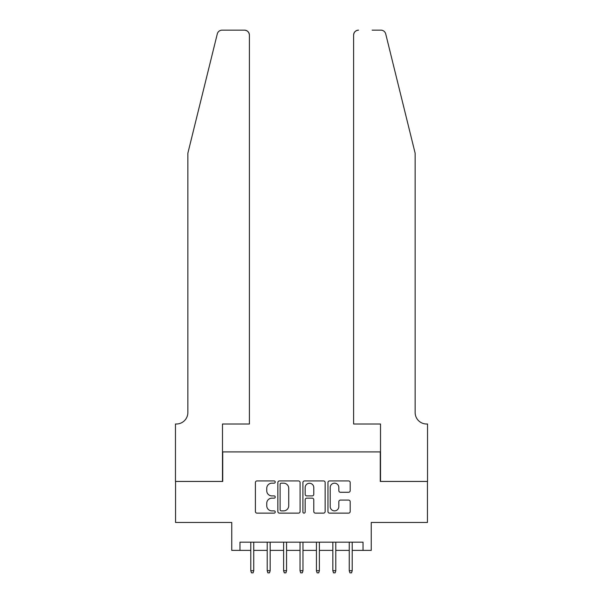 <?xml version="1.0" encoding="UTF-8"?>
<svg xmlns="http://www.w3.org/2000/svg" width="603" height="603" viewBox="0 0 603 603"><rect width="100%" height="100%" fill="white"/><g stroke="black" fill="none" stroke-linecap="round" stroke-linejoin="round"><path stroke-width="0.9" d="M275.247 482.053A1.131 1.131 0 0 0 274.116 480.923L256.999 480.923A1.613 1.613 0 0 0 255.393 482.536L255.393 511.532A1.613 1.613 0 0 0 256.999 513.138L274.116 513.138A1.131 1.131 0 0 0 275.247 512.015A1.131 1.131 0 0 0 274.116 510.884L271.9 510.884A5.156 5.156 0 0 1 266.745 505.729L266.745 503.317A5.156 5.156 0 0 1 271.9 498.161L274.116 498.161A1.131 1.131 0 0 0 275.247 497.03A1.131 1.131 0 0 0 274.116 495.907L271.9 495.907A5.156 5.156 0 0 1 266.745 490.752L266.745 488.332A5.156 5.156 0 0 1 271.9 483.176L274.116 483.176A1.131 1.131 0 0 0 275.247 482.053M348.579 492.282A1.613 1.613 0 0 0 350.185 490.669L350.185 482.536A1.613 1.613 0 0 0 348.579 480.923L329.57 480.923A1.613 1.613 0 0 0 327.957 482.536L327.957 511.532A1.613 1.613 0 0 0 329.57 513.138L348.579 513.138A1.613 1.613 0 0 0 350.185 511.532L350.185 501.704A1.613 1.613 0 0 0 348.579 500.091L340.439 500.091A1.613 1.613 0 0 0 338.833 501.704L338.833 506.58A4.311 4.311 0 0 1 334.522 510.884A4.311 4.311 0 0 1 330.21 506.58L330.21 487.488A4.311 4.311 0 0 1 334.522 483.176A4.311 4.311 0 0 1 338.833 487.488L338.833 490.669A1.613 1.613 0 0 0 340.439 492.282L348.579 492.282M239.964 550.366L239.964 542.165L363.036 542.165L363.036 550.366L371.244 550.366L371.244 522.469L427.452 522.469L427.452 481.443L380.274 481.443L380.274 451.903L222.726 451.903L222.726 481.443L175.548 481.443L175.548 522.469L231.756 522.469L231.756 550.366L250.788 550.366M300.09 482.536A1.613 1.613 0 0 0 298.477 480.923L279.475 480.923A1.613 1.613 0 0 0 277.862 482.536L277.862 511.532A1.613 1.613 0 0 0 279.475 513.138L298.477 513.138A1.613 1.613 0 0 0 300.09 511.532L300.09 482.536M304.523 480.923L323.525 480.923A1.613 1.613 0 0 1 325.138 482.536L325.138 511.532A1.613 1.613 0 0 1 323.525 513.138L315.392 513.138A1.613 1.613 0 0 1 313.786 511.532L313.786 499.774A1.613 1.613 0 0 0 312.173 498.161L306.776 498.161A1.613 1.613 0 0 0 305.163 499.774L305.163 512.015A1.131 1.131 0 0 1 304.04 513.138A1.131 1.131 0 0 1 302.91 512.015L302.91 482.536A1.613 1.613 0 0 1 304.523 480.923M253.742 550.366L267.204 550.366M270.159 550.366L283.614 550.366M286.568 550.366L300.023 550.366M302.977 550.366L316.432 550.366M319.386 550.366L332.841 550.366M335.796 550.366L349.258 550.366M352.212 550.366L363.036 550.366M281.247 483.176A1.131 1.131 0 0 0 280.116 484.307L280.116 509.761A1.131 1.131 0 0 0 281.247 510.884L283.583 510.884A5.156 5.156 0 0 0 288.731 505.729L288.731 488.332A5.156 5.156 0 0 0 283.583 483.176L281.247 483.176M313.786 487.571A4.311 4.311 0 0 0 309.475 483.259A4.311 4.311 0 0 0 305.163 487.571L305.163 494.294A1.613 1.613 0 0 0 306.776 495.907L312.173 495.907A1.613 1.613 0 0 0 313.786 494.294L313.786 487.571M250.788 570.717L251.451 572.85L253.087 572.85L253.742 570.717L250.788 570.717L250.788 542.165M253.742 570.717L253.742 542.165M217.291 33.896C218.542 31.198 218.542 31.198 217.291 33.896L187.857 153.23L187.857 412.52A11.487 11.487 0 0 1 176.37 424.007L175.465 424.007L175.465 481.443L222.484 481.443L222.484 424.007L249.393 424.007L249.393 35.072A4.922 4.922 0 0 0 244.471 30.15L222.07 30.15A4.922 4.922 0 0 0 217.291 33.896M230.851 30.15L244.471 30.15C247.441 30.467 249.084 32.102 249.393 35.072L249.393 424.007M187.857 412.52A11.487 11.487 0 0 1 176.37 424.007M406.12 116.635L385.709 33.896C384.458 31.198 384.458 31.198 385.709 33.896C384.458 31.198 384.458 31.198 385.709 33.896L415.143 153.23L415.143 412.52A11.487 11.487 0 0 0 426.63 424.007L427.535 424.007L427.535 481.443L380.516 481.443L380.516 424.007L353.607 424.007L353.607 35.072L353.607 424.007M372.149 30.15L380.93 30.15A4.922 4.922 0 0 1 385.709 33.896M358.529 30.15A4.922 4.922 0 0 0 353.607 35.072C353.916 32.102 355.559 30.467 358.529 30.15M415.143 412.52A11.487 11.487 0 0 0 426.63 424.007M267.204 570.717L267.86 572.85L269.496 572.85L270.159 570.717L267.204 570.717L267.204 542.165M270.159 570.717L270.159 542.165M283.614 570.717L284.269 572.85L285.912 572.85L286.568 570.717L283.614 570.717L283.614 542.165M286.568 570.717L286.568 542.165M300.023 570.717L300.678 572.85L302.322 572.85L302.977 570.717L300.023 570.717L300.023 542.165M302.977 570.717L302.977 542.165M316.432 570.717L317.088 572.85L318.731 572.85L319.386 570.717L316.432 570.717L316.432 542.165M319.386 570.717L319.386 542.165M332.841 570.717L333.504 572.85L335.14 572.85L335.796 570.717L332.841 570.717L332.841 542.165M335.796 570.717L335.796 542.165M349.258 570.717L349.913 572.85L351.549 572.85L352.212 570.717L349.258 570.717L349.258 542.165M352.212 570.717L352.212 542.165"/></g></svg>
